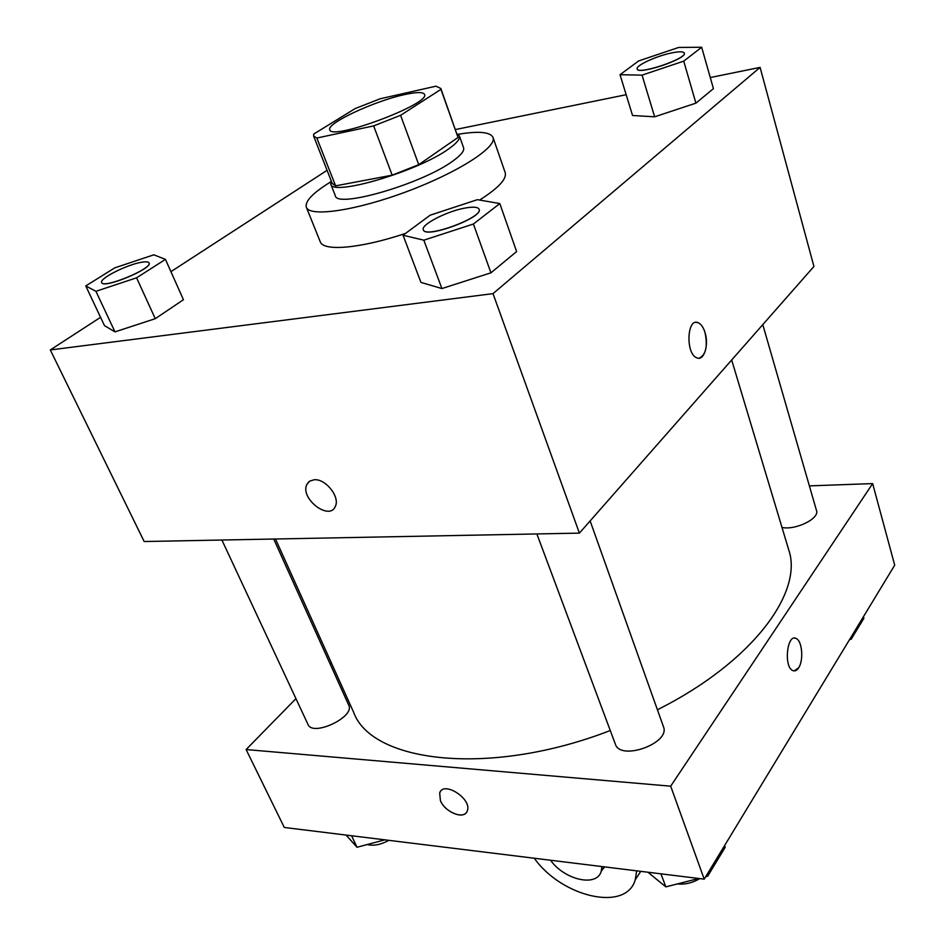 <?xml version="1.0" encoding="UTF-8"?>
<svg xmlns="http://www.w3.org/2000/svg" width="945" height="945" viewBox="0 0 945 945"><rect width="100%" height="100%" fill="white"/><g stroke="black" fill="none" stroke-linecap="round" stroke-linejoin="round"><path stroke-width="1.42" d="M404.377 94.642C416.438 91.996 423.147 91.901 424.506 94.358C431.144 103.702 330.915 141.171 329.793 129.772C325.966 123.594 374.291 101.044 404.377 94.642M355.178 108.557L313.716 134.072L313.61 136.045L316.847 138.041L373.653 125.898L400.585 115.325L440.949 89.362L440.842 88.476L435.928 86.184L380.209 98.764L355.178 108.557M400.585 115.325L418.741 164.666L458.03 137.462L440.949 89.362M440.842 88.476L458.03 137.462M418.741 164.666L392.187 175.179L373.653 125.898M313.61 136.045L332.227 183.424L335.605 185.846L392.187 175.179M331.163 180.708L330.738 184.015C331.53 196.796 418.233 171.328 448.686 148.885C456.754 143.191 460.309 138.868 459.376 135.915L456.896 133.694M459.376 135.915L463.57 147.727C464.538 150.775 461.018 155.169 453.009 160.934C422.781 183.649 336.278 208.821 335.321 195.674L330.738 184.015M335.605 185.846L316.847 138.041M458.018 134.285C478.642 130.894 490.313 131.934 493.018 137.427C497.259 147.16 458.018 172.498 406.87 191.551C355.769 210.735 309.523 217.35 306.334 207.227C304.774 201.309 312.901 192.863 330.691 181.889M493.018 137.427L505.173 172.569C506.992 178.9 498.464 188.067 479.587 200.056M405.57 233.391C360.411 248.559 323.143 251.63 320.225 241.719L306.334 207.227M403.054 235.246L420.938 282.39L441.917 288.556L490.939 272.822L516.62 251.571L499.81 203.565L477.39 199.678L430.164 215.188L403.054 235.246L423.821 240.184L473.41 224.012L499.81 203.565M85.759 285.933L104.482 325.623L114.983 331.872L155.263 318.689L183.448 299.707L165.446 259.391L153.846 254.807L114.782 267.848L85.759 285.933L95.929 291.308L136.588 277.806L165.446 259.391M100.56 317.319L50.298 349.945L493.018 293.635L760.087 67.39L710.274 77.549M626.169 94.713L455.419 129.548M327.076 170.324L170.927 271.664M620.026 74.714L632.548 115.491L654.625 116.814L695.91 103.147L713.428 88.653L701.674 47.25L678.64 47.451L638.643 60.941L620.026 74.714L642.057 75.127L683.731 61.141L701.674 47.25M50.298 349.945L144.172 541.532L579.403 533.122L813.928 266.478L760.087 67.39M579.403 533.122L493.018 293.635M695.957 322.387L698.284 322.765C701.131 324.111 703.352 327.324 704.97 332.392C709.175 344.984 703.93 361.462 696.772 357.801C685.338 353.784 686.98 317.012 698.296 322.765C701.131 324.111 703.364 327.313 704.982 332.392C707.876 346.378 705.903 354.977 699.064 358.202M314.236 479.753C325.612 478.56 340.247 497.023 335.357 506.319C329.545 521.404 299.671 498.428 306.865 484.466L309.747 481.099L314.236 479.753M335.369 506.319C329.545 521.392 299.671 498.417 306.877 484.466L308.861 481.761M731.678 359.998L788.626 549.517C803.77 592.042 752.633 662.114 657.413 709.766M610.269 730.532C489.427 777.369 371.444 762.509 353.595 712.176L275.503 538.993M590.129 520.919L663.449 726.705C670.796 743.16 620.286 761.41 615.337 744.105L536.878 533.937M762.78 324.631L816.492 510.501C819.799 518.498 795.796 530.369 782.011 527.475M273.719 539.028L348.74 705.194C355.391 716.853 312.63 737.124 307.987 724.425L221.898 540.02M704.214 879.157L284.291 827.466L246.113 749.55L295.939 698.627L246.113 749.55L670.678 786.181L872.648 483.592L809.369 485.884L872.648 483.592L894.702 565.181L704.214 879.157L670.678 786.181L872.648 483.592M331.234 662.575L330.041 663.792L331.234 662.575M149.074 262.934L149.086 262.982C153.161 268.404 103.3 289.158 101.729 282.649L101.706 282.602M104.482 325.623L114.983 331.872L95.929 291.308M114.983 331.872L155.263 318.689L136.588 277.806M155.263 318.689L183.448 299.707M141.927 262.202C146.073 261.529 148.448 261.753 149.05 262.887C153.114 268.309 103.253 289.064 101.682 282.555C98.859 278.704 127.516 264.293 141.927 262.202M684.334 53.168L684.334 53.168C687.287 58.755 637.639 75.399 637.19 69.009L637.154 68.914C635.512 65.666 655.842 56.204 671.104 53.038C679.03 51.384 683.436 51.396 684.31 53.074C687.263 58.661 637.603 75.293 637.154 68.914M632.548 115.491L654.625 116.814L642.057 75.127M654.625 116.814L695.91 103.147L683.731 61.141M695.91 103.147L713.428 88.653M479.115 209.282L479.127 209.329C483.769 217.445 425.026 239.085 423.372 229.871L423.36 229.824M420.938 282.39L441.917 288.556L423.821 240.184M441.917 288.556L490.939 272.822L473.41 224.012M490.939 272.822L516.62 251.571M466.417 207.829C473.847 206.648 478.064 207.109 479.091 209.223C483.734 217.326 424.99 238.967 423.336 229.765C420.478 224.615 448.237 210.57 466.417 207.829M346.142 835.085L356.997 847.263L384.816 839.845M356.997 847.263L351.599 835.758M388.903 840.341C380.705 844.747 373.488 846.141 367.239 844.535M849.508 639.682L851.209 639.21L863.884 618.29L863.435 616.719M851.209 639.21L850.748 637.615M647.939 872.235L665.823 886.871L698.745 878.484M705.691 876.712L707.675 876.204L725.205 847.263L724.602 845.551M665.823 886.871L660.945 873.83M707.675 876.204L707.049 874.468M699.808 878.614C692.461 882.913 684.948 884.697 677.27 883.953M440.63 791.26L439.673 792.961L440.417 800.651L439.673 792.973C443.382 780.334 472.37 798.997 467.303 810.845C464.716 820.071 445.024 812.511 440.417 800.651C444.611 811.318 461.786 819.256 466.369 812.546M246.113 749.55L670.678 786.181M794.178 670.915L798.62 667.82C796.836 670.56 794.875 671.47 792.76 670.548C783.488 666.875 787.114 633.245 796.151 638.489C802.187 640.781 803.817 660.319 798.631 667.82C803.805 660.319 802.175 640.781 796.151 638.489L794.698 638.135M602.603 869.329L604.753 866.919M534.291 858.237C561.708 897.1 626.169 912.303 635.253 879.783L636.682 870.841M601.93 866.565L601.185 871.42C596.744 887.414 564.448 879.925 550.557 860.245M601.185 871.42L604.268 866.848M635.253 879.783L640.745 871.337"/></g></svg>
